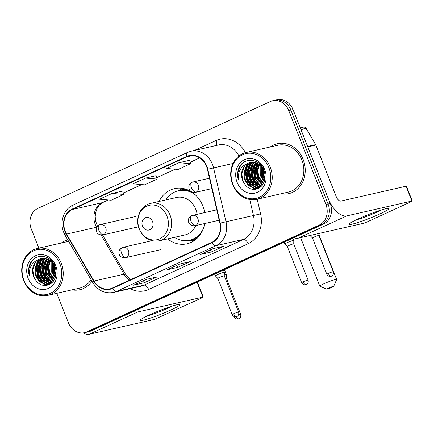 <?xml version="1.0" encoding="UTF-8"?>
<svg xmlns="http://www.w3.org/2000/svg" width="434" height="434" viewBox="0 0 434 434"><rect width="100%" height="100%" fill="white"/><g stroke="black" fill="none" stroke-linecap="round" stroke-linejoin="round"><path stroke-width="0.65" d="M167.649 238.906A28.286 24.244 -102.8 0 0 187.011 243.799A28.286 24.244 -102.8 0 0 204.718 223.526M204.718 212.579A28.286 24.244 -102.8 0 0 202.884 206.036A28.286 24.244 -102.8 0 0 174.446 188.644A28.286 24.244 -102.8 0 0 159.115 201.441M56.751 293.324L68.431 322.831A16.009 13.725 -102.8 0 0 84.527 332.677L88.818 331.701A16.009 13.725 -102.8 0 0 91.129 330.914L323.525 224.085A16.009 13.725 -102.8 0 0 330.198 203.497L293.026 109.612A16.009 13.725 -102.8 0 0 276.93 99.766L274.787 100.254A16.009 13.725 -102.8 0 1 290.883 110.1A16.009 13.725 -102.8 0 0 274.787 100.254L272.644 100.742A16.009 13.725 -102.8 0 0 270.328 101.529L37.932 208.358A16.009 13.725 -102.8 0 0 31.264 228.946L38.859 248.139M86.675 332.189A16.009 13.725 -102.8 0 0 88.986 331.402L321.382 224.573A16.009 13.725 -102.8 0 0 328.055 203.985L290.883 110.1L328.055 203.985A16.009 13.725 -102.8 0 1 321.382 224.573L88.986 331.402A16.009 13.725 -102.8 0 1 86.675 332.189M71.973 289.858A25.617 21.955 -102.8 0 0 79.78 289.722A25.617 21.955 -102.8 0 0 91.932 281.167A25.617 21.955 -102.8 0 1 79.78 289.722A25.617 21.955 -102.8 0 1 71.973 289.858M280.966 193.786A25.617 21.955 -102.8 0 0 288.773 193.651A25.617 21.955 -102.8 0 0 303.144 159.452A25.617 21.955 -102.8 0 0 277.391 143.697A25.617 21.955 -102.8 0 0 270.295 146.958A25.617 21.955 -102.8 0 1 277.391 143.697L277.391 143.697A25.617 21.955 -102.8 0 1 303.144 159.452A25.617 21.955 -102.8 0 1 288.773 193.651A25.617 21.955 -102.8 0 1 280.966 193.786M65.274 231.425A17.078 14.637 77.2 0 1 72.391 209.465L186.918 156.82A17.078 14.637 77.2 0 1 189.381 155.985A17.078 14.637 77.2 0 1 207.436 169.325L219.875 223.179A17.078 14.637 77.2 0 1 211.873 242.302L112.384 288.035A17.078 14.637 77.2 0 1 109.916 288.876A17.078 14.637 77.2 0 1 94.037 281.026L66.565 234.078A17.078 14.637 77.2 0 1 65.274 231.425M64.937 231.582A17.506 15.006 -102.8 0 0 66.261 234.3L93.733 281.243A17.506 15.006 -102.8 0 0 112.542 288.431L212.031 242.698A17.506 15.006 -102.8 0 0 220.228 223.098L207.794 169.244A17.506 15.006 -102.8 0 0 186.761 156.424L72.234 209.074A17.506 15.006 -102.8 0 0 64.937 231.582M189.604 160.303L178.982 162.701L166.444 168.463L178.059 169.466L190.602 163.699L189.593 160.282M122.724 191.047L112.108 193.439L99.565 199.206L111.185 200.21L123.723 194.443L122.719 191.025M67.791 239.915A25.617 21.955 -102.8 0 0 61.308 243.024A25.617 21.955 -102.8 0 1 67.791 239.915M84.527 332.677A16.009 13.725 -102.8 0 0 86.843 331.891L319.24 225.062A16.009 13.725 -102.8 0 0 325.907 204.474L288.74 110.589A16.009 13.725 -102.8 0 0 272.644 100.742M146.144 279.42L156.864 276.979L144.327 282.74L133.607 285.181L146.144 279.42M213.023 248.677L223.743 246.235L211.201 252.002L200.481 254.443L213.023 248.677M179.584 264.046L190.304 261.604L177.766 267.371L167.047 269.812L179.584 264.046M145.542 178.07L133.005 183.837L144.62 184.835L157.162 179.074L156.159 175.651L145.542 178.07L157.162 179.074M177.766 267.371L176.942 265.288M167.394 269.666A4.269 2.165 -114.7 0 1 167.264 269.736A4.269 2.165 -114.7 0 1 167.047 269.812M211.201 252.002L210.381 249.919M200.833 254.297A4.269 2.165 -114.7 0 1 200.703 254.367A4.269 2.165 -114.7 0 1 200.481 254.443M144.327 282.74L143.502 280.662M133.954 285.04A4.269 2.165 -114.7 0 1 133.824 285.111A4.269 2.165 -114.7 0 1 133.607 285.181M112.108 193.439L123.723 194.443M178.982 162.701L190.602 163.699M170.741 310.06A21.347 1.948 -21.6 0 1 149.442 318.426A21.347 1.948 -21.6 0 1 140.312 319.977A21.347 1.948 -21.6 0 1 149.301 314.948A21.347 1.948 -21.6 0 1 179.508 304.456A21.347 1.948 -21.6 0 1 170.741 310.06M146.882 316.088A17.078 1.557 158.4 0 0 167.698 308.27A17.078 1.557 158.4 0 0 172.059 306.122M83.084 332.911A21.347 10.823 65.3 0 0 89.312 334.234L154.433 319.402L202.168 297.767L203.307 297.089L202.917 297.111L197.052 282.29L196.765 282.355M133.384 311.487A21.347 10.823 65.3 0 0 137.795 311.948L202.917 297.111M197.052 282.29L197.443 282.268L203.307 297.089M59.903 263.807A22.948 19.671 -102.8 0 0 33.521 250.819A22.948 19.671 -102.8 0 0 23.957 280.331A22.948 19.671 -102.8 0 0 50.344 293.313A22.948 19.671 -102.8 0 0 59.903 263.807M61.275 263.302A24.016 20.582 -102.8 0 0 37.134 248.53A24.016 20.582 -102.8 0 0 23.658 280.592A24.016 20.582 -102.8 0 0 47.8 295.364A24.016 20.582 -102.8 0 0 61.275 263.302M55.986 274.803L54.407 271.651L53.702 263.926M56.1 273.74L55.08 271.5L54.245 264.751M55.259 277.755L51.727 272.259L51.792 261.713M55.465 277.136L52.4 272.107L52.248 262.163M54.348 279.762L49.047 272.872L48.185 266.438L50.067 260.335M54.586 279.317L49.72 272.72L48.836 266.568L50.485 260.633M53.371 281.27L46.367 273.48L45.548 266.612L48.44 259.413M53.621 280.934L47.04 273.328L46.216 266.46L48.841 259.613M52.27 282.398L47.127 279.496L43.688 274.093L42.868 267.219L45.125 260.888L46.894 258.805M52.563 282.149L47.637 279.187L44.36 273.941L43.536 267.067L45.792 260.736L47.273 258.93M51.055 283.239L50.024 283.098L44.631 280.288L41.008 274.7L40.188 267.832L42.445 261.501L45.402 258.442M51.364 283.049L45.299 280.131L41.68 274.548L40.856 267.68L43.112 261.349L45.771 258.512M50.859 283.711L50.132 283.825M49.785 283.858L47.344 283.711L41.952 280.896L38.328 275.313L37.508 268.44L39.765 262.109L43.964 258.295M50.946 283.657L50.458 283.7M50.111 283.722L48.011 283.559L42.619 280.744L39 275.161L38.176 268.288L40.433 261.957L44.317 258.311M52.997 281.747L48.472 284.265L44.664 284.319L39.272 281.509L35.648 275.921L34.828 269.053L37.085 262.722L42.565 258.333M51.554 283.18L48.472 284.265M48.803 284.178L45.331 284.167L39.939 281.357L36.32 275.769L35.496 268.901L37.753 262.57L42.912 258.306M33.64 276.382C37.178 284.243 42.423 286.972 49.384 284.579C55.595 280.679 57.472 274.608 55.004 266.362C50.914 254.286 34.704 252.848 30 263.926C28.4 267.718 28.167 271.717 29.295 275.916C28.801 267.55 32.105 261.984 39.196 259.223A13.34 11.436 -102.8 0 0 33.64 276.382L32.816 269.509L35.073 263.178L41.539 258.48M39.196 259.223L41.203 258.55L45.299 258.425L50.534 260.666L54.538 265.261M28.139 278.411A17.61 15.098 -102.8 0 0 48.386 288.377A17.61 15.098 -102.8 0 0 55.726 265.727A17.61 15.098 -102.8 0 0 35.474 255.762A17.61 15.098 -102.8 0 0 28.139 278.411M47.8 295.364L79.422 288.16A24.016 20.582 -102.8 0 0 91.086 279.729M29.295 275.916L28.953 268.407L31.519 261.724L33.64 259.207M46.612 285.436L44.349 284.254M43.422 283.603L37.91 275.932L36.787 268.5L38.718 261.311M49.053 284.726L48.196 284.319M48.12 284.281L47.029 283.646M46.102 282.99L40.59 275.324L39.467 267.892L41.398 260.704M50.528 283.527L49.709 283.033M48.782 282.382L43.27 274.711L42.147 267.279L44.078 260.091M51.462 281.769L45.95 274.104L44.827 266.666L46.758 259.478M53.702 280.814L48.63 273.491L47.49 266.563L49.031 259.711M55.791 275.888L53.99 272.27L53.051 263.064M46.221 285.485L43.606 284.058M42.402 283.125L37.574 276.008L36.434 269.118L37.953 262.288M48.798 284.834L47.832 284.384M47.707 284.319L46.286 283.451M45.082 282.512L40.254 275.4L39.114 268.505L40.633 261.675M50.273 283.646L48.966 282.838M47.762 281.905L42.933 274.787L41.794 267.892L43.313 261.062M52.102 282.529L51.646 282.23M50.442 281.292L45.613 274.179L44.474 267.284L45.993 260.454M53.122 280.684L48.293 273.566L47.154 266.671L48.673 259.841M55.693 276.317L53.653 272.346L52.78 262.744M56.084 271.006L55.281 267.127M332.059 287.33A3.738 0.342 158.4 0 0 333.654 286.418A3.738 0.342 158.4 0 0 331.939 286.755A3.738 0.342 158.4 0 0 328.31 288.187A3.738 0.342 158.4 0 0 326.737 289.158A3.738 0.342 158.4 0 0 332.059 287.33M326.737 289.158L319.858 286.212A9.071 0.83 -21.6 0 1 319.793 286.158A9.071 0.83 -21.6 0 1 323.672 283.858A9.071 0.83 -21.6 0 1 332.146 280.494A9.071 0.83 -21.6 0 1 336.665 279.48A9.071 0.83 -21.6 0 1 336.659 279.561L333.654 286.418M152.513 221.486A6.402 5.49 -102.8 0 0 145.151 217.863A6.402 5.49 -102.8 0 0 142.482 226.098A6.402 5.49 -102.8 0 0 149.844 229.722A6.402 5.49 -102.8 0 0 152.513 221.486M197.112 214.315A19.21 16.47 -102.8 0 0 195.777 209.302A19.21 16.47 -102.8 0 0 176.464 197.486L150.772 203.34C140.551 205.304 134.697 218.562 139.211 229.033C143.508 238.174 150.207 242.101 159.305 240.805A19.21 16.47 -102.8 0 0 170.09 215.156A19.21 16.47 -102.8 0 0 150.772 203.34M195.593 195.094A25.351 21.727 -102.8 0 0 178.314 190.77A25.351 21.727 -102.8 0 0 165.859 199.906M190.835 191.465A25.351 21.727 -102.8 0 0 179.388 190.526L178.314 190.77M174.392 237.371A25.351 21.727 -102.8 0 0 189.577 240.203L190.645 239.959A25.351 21.727 -102.8 0 0 200.557 234.159M189.577 240.203A25.351 21.727 -102.8 0 0 203.275 228.827M159.305 240.805L184.998 234.951A19.21 16.47 -102.8 0 0 195.723 225.577M238.543 314.834A3.467 0.315 158.4 0 1 240.664 314.308L226.304 278.042A3.467 0.315 158.4 0 1 226.304 278.053L226.369 274.603A4.801 0.439 158.4 0 0 226.369 274.586A4.801 0.439 158.4 0 0 225.664 274.624A4.801 0.439 158.4 0 0 224.286 275.02M226.304 278.042A3.467 0.315 158.4 0 0 225.794 278.069A3.467 0.315 158.4 0 0 225.219 278.221M217.472 278.026A4.801 0.439 158.4 0 0 217.439 278.118A4.801 0.439 158.4 0 0 217.445 278.134L217.906 278.606M328.321 273.404A3.467 0.315 158.4 0 0 326.835 274.283C328.603 277.283 331.37 276.366 330.827 276.393L331.511 276.16A3.467 1.758 65.3 0 1 331.332 276.219A3.467 1.758 -114.7 0 1 328.321 273.404A3.467 0.315 158.4 0 1 331.56 272.118A3.467 0.315 158.4 0 1 333.285 271.733L318.925 235.461A3.467 0.315 158.4 0 0 318.925 235.461A3.467 0.315 158.4 0 0 318.42 235.488A3.467 0.315 158.4 0 0 313.961 237.138A3.467 0.315 158.4 0 0 312.475 238.016A3.467 0.315 158.4 0 0 312.48 238.027L310.071 235.559A4.801 0.439 158.4 0 0 310.071 235.559A4.801 0.439 158.4 0 1 310.071 235.483M223.629 272.4A4.801 0.439 158.4 0 0 218.535 274.207A4.801 0.439 158.4 0 0 215.4 275.899A4.801 0.439 158.4 0 0 215.41 275.916L217.819 278.378A3.467 0.315 158.4 0 0 217.825 278.384A3.467 0.315 158.4 0 1 219.3 277.494A3.467 0.315 158.4 0 1 223.76 275.845A3.467 0.315 158.4 0 1 224.264 275.818A3.467 0.315 158.4 0 1 224.269 275.829L224.335 272.378A4.801 0.439 158.4 0 0 224.335 272.362A4.801 0.439 158.4 0 0 223.629 272.4M293.096 240.469A4.801 0.439 158.4 0 0 288.002 242.27A4.801 0.439 158.4 0 0 284.867 243.968A4.801 0.439 158.4 0 0 284.878 243.979L287.286 246.447A3.467 0.315 158.4 0 1 287.286 246.441A3.467 0.315 158.4 0 1 288.767 245.557A3.467 0.315 158.4 0 1 293.227 243.913A3.467 0.315 158.4 0 1 293.737 243.886L293.802 240.447A4.801 0.439 158.4 0 0 293.802 240.431A4.801 0.439 158.4 0 0 293.096 240.469M293.737 243.897A3.467 0.315 158.4 0 0 293.737 243.886L308.097 280.152A3.467 0.315 158.4 0 0 306.366 280.543A3.467 0.315 158.4 0 0 303.127 281.829A3.467 0.315 158.4 0 0 301.641 282.708C303.409 285.702 306.176 284.791 305.634 284.812L306.317 284.585A3.467 1.758 65.3 0 1 306.138 284.644A3.467 1.758 -114.7 0 1 303.127 281.829M379.734 213.995A21.347 1.948 -21.6 0 1 358.43 222.354A21.347 1.948 -21.6 0 1 349.305 223.906A21.347 1.948 -21.6 0 1 358.294 218.877A21.347 1.948 -21.6 0 1 388.495 208.391A21.347 1.948 -21.6 0 1 379.734 213.995M355.869 220.022A17.078 1.557 158.4 0 0 376.685 212.199A17.078 1.557 158.4 0 0 381.047 210.051M307.782 146.887L328.24 198.555A21.347 10.823 65.3 0 0 346.788 215.877L411.909 201.045L406.04 186.219L340.918 201.056A5.338 2.707 -114.7 0 1 336.279 196.721L315.822 145.054L307.782 146.887A2.669 2.289 -102.8 0 0 307.581 146.475M293.889 237.707A21.347 10.823 65.3 0 0 298.299 238.163L363.421 223.331L366.855 222.067L411.161 201.702L411.909 201.045M406.04 186.219L406.43 186.197L412.3 201.023M300.252 127.867L303.599 127.108A2.669 2.289 77.2 0 1 306.079 128.334L315.621 144.641A2.669 2.289 77.2 0 1 315.822 145.054M268.896 167.736A22.948 19.671 -102.8 0 0 242.508 154.754A22.948 19.671 -102.8 0 0 232.949 184.26A22.948 19.671 -102.8 0 0 259.331 197.248A22.948 19.671 -102.8 0 0 268.896 167.736M270.268 167.231A24.016 20.582 -102.8 0 0 246.121 152.464A24.016 20.582 -102.8 0 0 232.646 184.526A24.016 20.582 -102.8 0 0 256.792 199.293A24.016 20.582 -102.8 0 0 270.268 167.231M256.792 199.293L288.415 192.088A24.016 20.582 -102.8 0 0 301.89 160.027A24.016 20.582 -102.8 0 0 277.749 145.26L246.121 152.464M264.973 178.732L263.4 175.58L262.695 167.855M265.093 177.674L264.067 175.428L263.232 168.68M264.246 181.689L260.72 176.193L260.78 165.647M264.452 181.07L261.387 176.041L261.235 166.092M263.34 183.696L258.04 176.801L257.178 170.372L259.055 164.269M263.574 183.251L258.707 176.649L257.823 170.497L259.478 164.562M262.364 185.204L255.36 177.414L254.536 170.54L256.792 164.209L257.433 163.347M262.608 184.862L256.027 177.262L255.208 170.388L257.829 163.542M261.257 186.327L256.114 183.43L252.68 178.021L251.856 171.153L254.112 164.822L255.881 162.734M261.556 186.077L256.624 183.121L253.347 177.869L252.528 171.001L254.785 164.67L256.266 162.864M260.042 187.168L259.011 187.032L253.619 184.217L250 178.634L249.176 171.761L251.432 165.43L254.395 162.376M260.351 186.983L254.291 184.065L250.668 178.482L249.848 171.609L252.105 165.278L254.763 162.446M259.852 187.645L259.125 187.754M258.778 187.786L256.331 187.64L250.939 184.83L247.32 179.242L246.496 172.374L248.753 166.043L252.951 162.224M259.933 187.586L259.445 187.634M259.098 187.651L257.004 187.488L251.612 184.678L247.988 179.09L247.168 172.222L249.425 165.891L253.31 162.245M261.984 185.676L257.46 188.193L253.651 188.253L248.259 185.437L244.64 179.855L243.816 172.982L246.073 166.651L251.552 162.262M260.546 187.114L257.46 188.193M257.796 188.112L254.324 188.101L248.932 185.285L245.308 179.703L244.488 172.83L246.745 166.499L251.899 162.24M242.628 180.311C246.17 188.172 251.416 190.906 258.371 188.508C264.588 184.613 266.46 178.537 263.997 170.291C259.906 158.22 243.691 156.782 238.988 167.855C237.393 171.652 237.159 175.651 238.288 179.844C237.794 171.479 241.092 165.918 248.188 163.157A13.34 11.436 -102.8 0 0 242.628 180.311L241.809 173.443L244.065 167.112L250.532 162.414M248.188 163.157L250.196 162.484L254.291 162.359L259.521 164.594L263.53 169.189M237.127 182.34A17.61 15.098 -102.8 0 0 257.378 192.305A17.61 15.098 -102.8 0 0 264.713 169.661A17.61 15.098 -102.8 0 0 244.467 159.696A17.61 15.098 -102.8 0 0 237.127 182.34M238.288 179.844L237.946 172.336L240.512 165.658L242.628 163.135M255.599 189.365L253.337 188.188M252.409 187.531L246.897 179.866L245.78 172.434L247.711 165.245M258.046 188.66L257.183 188.253M257.107 188.215L256.017 187.575M255.089 186.924L249.577 179.253L248.46 171.821L250.391 164.632M259.516 187.455L258.697 186.967M257.769 186.311L252.257 178.645L251.14 171.213L253.071 164.025M260.449 185.703L254.937 178.032L253.819 170.6L255.751 163.412M262.695 184.743L257.617 177.425L256.478 170.497L258.018 163.645M264.778 179.817L262.977 176.204L262.038 166.992M255.208 189.419L252.599 187.993M251.394 187.054L246.566 179.942L245.422 173.047L246.941 166.217M257.785 188.768L256.825 188.318M256.695 188.248L255.279 187.379M254.074 186.446L249.246 179.329L248.102 172.439L249.621 165.609M259.266 187.58L257.959 186.772M256.754 185.833L251.926 178.721L250.781 171.826L252.3 164.996M261.089 186.463L260.639 186.159M259.434 185.226L254.606 178.108L253.461 171.213L254.98 164.383M262.114 184.613L257.286 177.501L256.141 170.605L257.66 163.775M264.68 180.251L262.646 176.28L261.767 166.672M265.071 174.94L264.268 171.061M91.129 330.914L86.843 331.891M293.026 109.612L288.74 110.589M330.198 203.497L325.907 204.474M323.525 224.085L319.24 225.062M72.391 209.465L102.402 202.629A17.078 14.637 -102.8 0 0 95.29 224.59A17.078 14.637 -102.8 0 0 96.581 227.242L96.717 227.476M194.351 150.473L216.089 140.48A5.338 2.707 -114.7 0 1 216.186 145.498M216.089 140.48A26.686 22.872 77.2 0 1 245.422 152.638M238.922 155.936A21.347 18.299 -102.8 0 0 218.448 144.983L191.009 151.233A21.347 18.299 77.2 0 1 213.571 167.909L226.011 221.769A21.347 18.299 77.2 0 1 216.013 245.671L116.518 291.404A5.338 2.707 -114.7 0 1 112.542 288.431M186.761 156.424A5.338 2.707 -114.7 0 1 187.651 152.372L73.124 205.022C63.738 209.036 59.36 222.094 63.722 232.423L65.284 235.64A5.338 0.949 -30.3 0 1 66.261 234.3M212.031 242.698A5.338 2.707 65.3 0 0 216.013 245.671L243.452 239.416A21.347 18.299 -102.8 0 0 253.451 215.514L249.745 199.472M220.228 223.098L260.59 213.87A26.686 22.872 77.2 0 1 248.091 243.751L148.602 289.483A26.686 22.872 77.2 0 1 130.178 288.637M65.284 235.64L92.757 282.583A5.338 0.949 -30.3 0 1 93.733 281.243M148.602 289.483A5.338 2.707 -114.7 0 0 143.963 285.154L116.518 291.404A21.347 18.299 77.2 0 1 113.437 292.451L140.876 286.201A21.347 18.299 -102.8 0 0 143.963 285.154L243.452 239.416A5.338 2.707 -114.7 0 1 248.091 243.751M207.794 169.244L233.031 163.477M73.124 205.022A5.338 2.707 65.3 0 0 72.234 209.074M257.199 199.201L260.59 213.87M186.918 156.82L191.969 155.67M199.662 157.922L190.184 162.278M175.108 169.211L156.745 177.652M141.668 184.58L123.305 193.022M108.229 199.955L102.402 202.629A9.608 4.872 -114.7 0 0 102.896 202.461L99.212 205.217L97.325 207.891L95.567 212.817L95.198 216.647L95.746 221.448L97.493 226.277M66.565 234.078L96.581 227.242A9.608 1.709 149.7 0 1 96.869 227.183M94.037 281.026L124.053 274.185A17.078 14.637 -102.8 0 0 129.652 280.098M101.165 235.076L124.053 274.185A9.608 1.709 149.7 0 1 125.545 274.288L130.406 279.751M137.795 311.948L89.312 334.234M166.971 216.148A17.648 15.13 -102.8 0 0 146.676 206.161A17.648 15.13 -102.8 0 0 139.325 228.859A17.648 15.13 -102.8 0 0 159.614 238.846A17.648 15.13 -102.8 0 0 166.971 216.148M189.647 240.186A25.59 21.933 -102.8 0 0 197.535 237.886M186.49 189.414A25.59 21.933 -102.8 0 0 178.385 190.754M99.587 224.812A5.338 2.707 65.3 0 0 99.315 224.904A5.338 2.707 65.3 0 0 98.865 230.362A5.338 2.707 -114.7 0 0 103.504 234.691A5.338 4.573 -102.8 0 0 105.728 227.828A5.338 4.573 -102.8 0 0 100.362 224.546L135.733 216.49M100.362 224.546L99.315 224.904C95.664 227.297 96.06 229.575 96.402 231.181C97.07 233.769 99.18 235.027 102.733 234.957A5.338 4.573 -102.8 0 0 103.504 234.691M234.376 316.679A3.467 0.315 158.4 0 0 234.214 316.863C235.977 319.858 238.743 318.941 238.206 318.968L238.884 318.735A3.467 1.758 65.3 0 1 238.711 318.795A3.467 1.758 -114.7 0 1 236.063 316.771M192.213 182.231A5.338 2.707 65.3 0 0 191.942 182.323A5.338 2.707 65.3 0 0 191.492 187.786A5.338 2.707 -114.7 0 0 196.125 192.116A5.338 4.573 -102.8 0 0 198.349 185.253A5.338 4.573 -102.8 0 0 192.984 181.971L209.486 178.211M192.984 181.971L191.942 182.323C188.285 184.721 188.681 187 189.029 188.6C189.696 191.188 191.806 192.446 195.354 192.376A5.338 4.573 -102.8 0 0 196.125 192.116M233.66 313.76A3.467 0.315 158.4 0 0 232.174 314.639C233.942 317.639 236.709 316.722 236.167 316.749L236.85 316.516A3.467 1.758 65.3 0 1 236.671 316.576A3.467 1.758 -114.7 0 1 233.66 313.76A3.467 0.315 158.4 0 1 236.899 312.475A3.467 0.315 158.4 0 1 238.624 312.089L224.264 275.818M122.279 247.554A5.338 2.707 65.3 0 0 122.008 247.646A5.338 2.707 65.3 0 0 121.558 253.109A5.338 2.707 -114.7 0 0 126.191 257.438A5.338 4.573 -102.8 0 0 128.415 250.575A5.338 4.573 -102.8 0 0 123.05 247.293L151.949 240.713M123.05 247.293L122.008 247.646C118.352 250.038 118.748 252.322 119.095 253.923C119.762 256.51 121.867 257.769 125.421 257.698A5.338 4.573 -102.8 0 0 126.191 257.438M191.747 215.622A5.338 2.707 65.3 0 0 191.475 215.714A5.338 2.707 65.3 0 0 191.025 221.172A5.338 2.707 -114.7 0 0 195.658 225.506A5.338 4.573 -102.8 0 0 197.882 218.644A5.338 4.573 -102.8 0 0 192.517 215.362L216.788 209.834M192.517 215.362L191.475 215.714C187.819 218.107 188.215 220.391 188.562 221.991C189.229 224.579 191.34 225.837 194.888 225.767A5.338 4.573 -102.8 0 0 195.658 225.506M346.788 215.877L298.299 238.163M307.619 146.464L315.621 144.641M306.079 128.334L300.903 129.511M92.757 282.583C97.938 290.59 104.833 293.883 113.437 292.451M191.009 151.233L187.651 152.372M102.549 234.995L125.545 274.288M199.716 157.96L190.195 162.332M175.217 169.222L156.761 177.701M141.777 184.591L123.321 193.076M108.337 199.96L102.896 202.461M179.698 264.024L167.264 269.736M146.258 279.393L133.824 285.111M213.137 248.649L200.703 254.367M68.632 241.358L37.134 248.53M318.941 234.718L336.665 279.48M300.588 237.648L319.793 286.158M189.11 240.306L194.269 240.61M177.853 190.884L182.372 188.372M224.411 269.644L226.369 274.586M138.104 226.895L102.733 234.957M234.214 316.863L234.1 316.581M240.664 314.308C241.418 317.623 238.89 318.865 239.291 318.518L238.884 318.735M211.89 188.611L195.354 192.376M318.93 235.467L318.968 233.459M326.835 274.283L312.475 238.016M333.285 271.733C334.044 275.048 331.516 276.29 331.918 275.937L331.511 276.16M214.694 274.114L215.4 275.899M223.434 270.094L224.335 272.362M232.174 314.639L217.814 278.373M238.624 312.089C239.384 315.404 236.856 316.646 237.257 316.294L236.85 316.516M160.797 249.642L125.421 257.698M284.161 242.177L284.867 243.968M292.901 238.163L293.802 240.431M301.641 282.708L287.286 246.441M308.097 280.152C308.851 283.473 306.323 284.715 306.724 284.362L306.317 284.585M219.192 220.233L194.888 225.767"/></g></svg>
